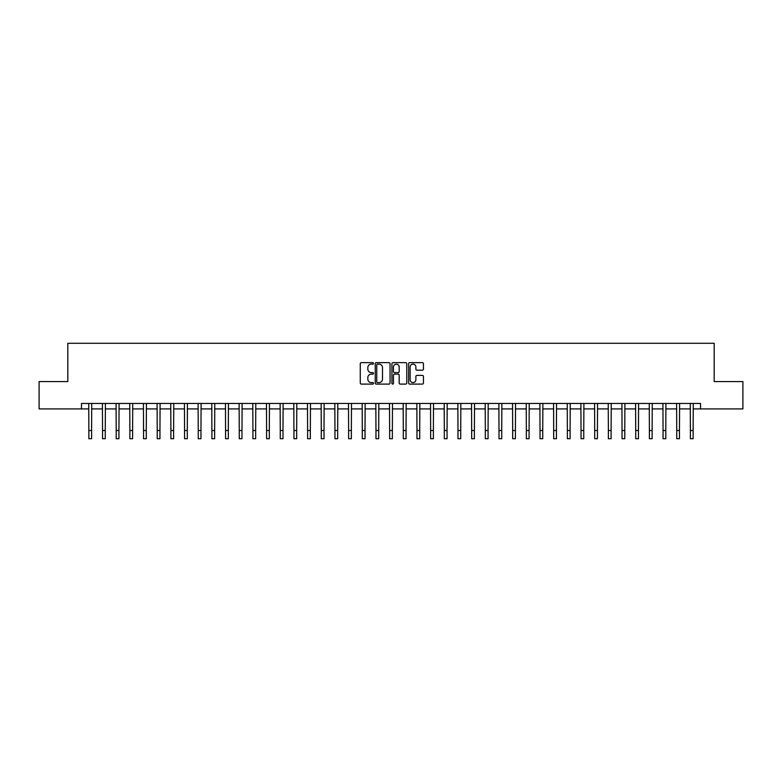 <?xml version="1.0" encoding="UTF-8"?>
<svg xmlns="http://www.w3.org/2000/svg" width="782" height="782" viewBox="0 0 782 782"><rect width="100%" height="100%" fill="white"/><g stroke="black" fill="none" stroke-linecap="round" stroke-linejoin="round"><path stroke-width="1.17" d="M373.503 363.376A0.753 0.753 0 0 0 372.75 362.633L361.343 362.633A1.075 1.075 0 0 0 360.267 363.698L360.267 383.024A1.075 1.075 0 0 0 361.343 384.099L372.75 384.099A0.753 0.753 0 0 0 373.503 383.346A0.753 0.753 0 0 0 372.75 382.594L371.274 382.594A3.431 3.431 0 0 1 367.843 379.162L367.843 377.55A3.431 3.431 0 0 1 371.274 374.119L372.75 374.119A0.753 0.753 0 0 0 373.503 373.366A0.753 0.753 0 0 0 372.75 372.613L371.274 372.613A3.431 3.431 0 0 1 367.843 369.172L367.843 367.569A3.431 3.431 0 0 1 371.274 364.129L372.75 364.129A0.753 0.753 0 0 0 373.503 363.376M422.378 370.199A1.075 1.075 0 0 0 423.443 369.124L423.443 363.698A1.075 1.075 0 0 0 422.378 362.633L409.709 362.633A1.075 1.075 0 0 0 408.634 363.698L408.634 383.024A1.075 1.075 0 0 0 409.709 384.099L422.378 384.099A1.075 1.075 0 0 0 423.443 383.024L423.443 376.474A1.075 1.075 0 0 0 422.378 375.399L416.953 375.399A1.075 1.075 0 0 0 415.877 376.474L415.877 379.729A2.874 2.874 0 0 1 413.004 382.594A2.874 2.874 0 0 1 410.139 379.729L410.139 367.002A2.874 2.874 0 0 1 413.004 364.129A2.874 2.874 0 0 1 415.877 367.002L415.877 369.124A1.075 1.075 0 0 0 416.953 370.199L422.378 370.199M81.484 408.908L39.1 408.908L39.1 381.567L67.809 381.567L67.809 343.288L714.191 343.288L714.191 381.567L742.9 381.567L742.9 408.908L700.516 408.908L700.516 403.444L81.484 403.444L81.484 408.908L88.865 408.908M390.062 363.698A1.075 1.075 0 0 0 388.986 362.633L376.318 362.633A1.075 1.075 0 0 0 375.243 363.698L375.243 383.024A1.075 1.075 0 0 0 376.318 384.099L388.986 384.099A1.075 1.075 0 0 0 390.062 383.024L390.062 363.698M393.014 362.633L405.682 362.633A1.075 1.075 0 0 1 406.757 363.698L406.757 383.024A1.075 1.075 0 0 1 405.682 384.099L400.257 384.099A1.075 1.075 0 0 1 399.182 383.024L399.182 375.194A1.075 1.075 0 0 0 398.116 374.119L394.519 374.119A1.075 1.075 0 0 0 393.444 375.194L393.444 383.346A0.753 0.753 0 0 1 392.691 384.099A0.753 0.753 0 0 1 391.938 383.346L391.938 363.698A1.075 1.075 0 0 1 393.014 362.633M91.602 408.908L102.54 408.908M105.267 408.908L116.205 408.908M118.942 408.908L129.88 408.908M132.608 408.908L143.546 408.908M146.283 408.908L157.221 408.908M159.958 408.908L170.896 408.908M173.624 408.908L184.562 408.908M187.299 408.908L198.237 408.908M200.964 408.908L211.902 408.908M214.639 408.908L225.578 408.908M228.315 408.908L239.253 408.908M241.98 408.908L252.918 408.908M255.655 408.908L266.594 408.908M269.321 408.908L280.259 408.908M282.996 408.908L293.934 408.908M296.671 408.908L307.609 408.908M310.337 408.908L321.275 408.908M324.012 408.908L334.95 408.908M337.677 408.908L348.616 408.908M351.353 408.908L362.291 408.908M365.028 408.908L375.966 408.908M378.693 408.908L389.632 408.908M392.368 408.908L403.307 408.908M406.034 408.908L416.972 408.908M419.709 408.908L430.647 408.908M433.384 408.908L444.323 408.908M447.05 408.908L457.988 408.908M460.725 408.908L471.663 408.908M474.391 408.908L485.329 408.908M488.066 408.908L499.004 408.908M501.741 408.908L512.679 408.908M515.406 408.908L526.345 408.908M529.082 408.908L540.02 408.908M542.747 408.908L553.685 408.908M556.422 408.908L567.361 408.908M570.098 408.908L581.036 408.908M583.763 408.908L594.701 408.908M597.438 408.908L608.376 408.908M611.104 408.908L622.042 408.908M624.779 408.908L635.717 408.908M638.454 408.908L649.392 408.908M652.12 408.908L663.058 408.908M665.795 408.908L676.733 408.908M679.46 408.908L690.398 408.908M693.135 408.908L700.516 408.908M377.501 364.129A0.753 0.753 0 0 0 376.748 364.881L376.748 381.841A0.753 0.753 0 0 0 377.501 382.594L379.055 382.594A3.431 3.431 0 0 0 382.496 379.162L382.496 367.569A3.431 3.431 0 0 0 379.055 364.129L377.501 364.129M399.182 367.061A2.874 2.874 0 0 0 396.318 364.187A2.874 2.874 0 0 0 393.444 367.061L393.444 371.538A1.075 1.075 0 0 0 394.519 372.613L398.116 372.613A1.075 1.075 0 0 0 399.182 371.538L399.182 367.061M88.737 403.444L88.865 430.511L91.602 430.511L91.729 403.444M88.865 430.511L88.865 438.712L91.602 438.712L91.602 430.511M102.403 403.444L102.54 430.511L105.267 430.511L105.404 403.444M102.54 430.511L102.54 438.712L105.267 438.712L105.267 430.511M116.078 403.444L116.205 430.511L118.942 430.511L119.069 403.444M116.205 430.511L116.205 438.712L118.942 438.712L118.942 430.511M129.744 403.444L129.88 430.511L132.608 430.511L132.745 403.444M129.88 430.511L129.88 438.712L132.608 438.712L132.608 430.511M143.419 403.444L143.546 430.511L146.283 430.511L146.41 403.444M143.546 430.511L143.546 438.712L146.283 438.712L146.283 430.511M157.094 403.444L157.221 430.511L159.958 430.511L160.085 403.444M157.221 430.511L157.221 438.712L159.958 438.712L159.958 430.511M170.759 403.444L170.896 430.511L173.624 430.511L173.76 403.444M170.896 430.511L170.896 438.712L173.624 438.712L173.624 430.511M184.435 403.444L184.562 430.511L187.299 430.511L187.426 403.444M184.562 430.511L184.562 438.712L187.299 438.712L187.299 430.511M198.1 403.444L198.237 430.511L200.964 430.511L201.101 403.444M198.237 430.511L198.237 438.712L200.964 438.712L200.964 430.511M211.775 403.444L211.902 430.511L214.639 430.511L214.767 403.444M211.902 430.511L211.902 438.712L214.639 438.712L214.639 430.511M225.451 403.444L225.578 430.511L228.315 430.511L228.442 403.444M225.578 430.511L225.578 438.712L228.315 438.712L228.315 430.511M239.116 403.444L239.253 430.511L241.98 430.511L242.117 403.444M239.253 430.511L239.253 438.712L241.98 438.712L241.98 430.511M252.791 403.444L252.918 430.511L255.655 430.511L255.782 403.444M252.918 430.511L252.918 438.712L255.655 438.712L255.655 430.511M266.457 403.444L266.594 430.511L269.321 430.511L269.458 403.444M266.594 430.511L266.594 438.712L269.321 438.712L269.321 430.511M280.132 403.444L280.259 430.511L282.996 430.511L283.123 403.444M280.259 430.511L280.259 438.712L282.996 438.712L282.996 430.511M293.807 403.444L293.934 430.511L296.671 430.511L296.798 403.444M293.934 430.511L293.934 438.712L296.671 438.712L296.671 430.511M307.473 403.444L307.609 430.511L310.337 430.511L310.474 403.444M307.609 430.511L307.609 438.712L310.337 438.712L310.337 430.511M321.148 403.444L321.275 430.511L324.012 430.511L324.139 403.444M321.275 430.511L321.275 438.712L324.012 438.712L324.012 430.511M334.813 403.444L334.95 430.511L337.677 430.511L337.814 403.444M334.95 430.511L334.95 438.712L337.677 438.712L337.677 430.511M348.489 403.444L348.616 430.511L351.353 430.511L351.48 403.444M348.616 430.511L348.616 438.712L351.353 438.712L351.353 430.511M362.164 403.444L362.291 430.511L365.028 430.511L365.155 403.444M362.291 430.511L362.291 438.712L365.028 438.712L365.028 430.511M375.829 403.444L375.966 430.511L378.693 430.511L378.83 403.444M375.966 430.511L375.966 438.712L378.693 438.712L378.693 430.511M389.504 403.444L389.632 430.511L392.368 430.511L392.496 403.444M389.632 430.511L389.632 438.712L392.368 438.712L392.368 430.511M403.17 403.444L403.307 430.511L406.034 430.511L406.171 403.444M403.307 430.511L403.307 438.712L406.034 438.712L406.034 430.511M416.845 403.444L416.972 430.511L419.709 430.511L419.836 403.444M416.972 430.511L416.972 438.712L419.709 438.712L419.709 430.511M430.52 403.444L430.647 430.511L433.384 430.511L433.511 403.444M430.647 430.511L430.647 438.712L433.384 438.712L433.384 430.511M444.186 403.444L444.323 430.511L447.05 430.511L447.187 403.444M444.323 430.511L444.323 438.712L447.05 438.712L447.05 430.511M457.861 403.444L457.988 430.511L460.725 430.511L460.852 403.444M457.988 430.511L457.988 438.712L460.725 438.712L460.725 430.511M471.526 403.444L471.663 430.511L474.391 430.511L474.527 403.444M471.663 430.511L471.663 438.712L474.391 438.712L474.391 430.511M485.202 403.444L485.329 430.511L488.066 430.511L488.193 403.444M485.329 430.511L485.329 438.712L488.066 438.712L488.066 430.511M498.877 403.444L499.004 430.511L501.741 430.511L501.868 403.444M499.004 430.511L499.004 438.712L501.741 438.712L501.741 430.511M512.542 403.444L512.679 430.511L515.406 430.511L515.543 403.444M512.679 430.511L512.679 438.712L515.406 438.712L515.406 430.511M526.218 403.444L526.345 430.511L529.082 430.511L529.209 403.444M526.345 430.511L526.345 438.712L529.082 438.712L529.082 430.511M539.883 403.444L540.02 430.511L542.747 430.511L542.884 403.444M540.02 430.511L540.02 438.712L542.747 438.712L542.747 430.511M553.558 403.444L553.685 430.511L556.422 430.511L556.549 403.444M553.685 430.511L553.685 438.712L556.422 438.712L556.422 430.511M567.233 403.444L567.361 430.511L570.098 430.511L570.225 403.444M567.361 430.511L567.361 438.712L570.098 438.712L570.098 430.511M580.899 403.444L581.036 430.511L583.763 430.511L583.9 403.444M581.036 430.511L581.036 438.712L583.763 438.712L583.763 430.511M594.574 403.444L594.701 430.511L597.438 430.511L597.565 403.444M594.701 430.511L594.701 438.712L597.438 438.712L597.438 430.511M608.24 403.444L608.376 430.511L611.104 430.511L611.241 403.444M608.376 430.511L608.376 438.712L611.104 438.712L611.104 430.511M621.915 403.444L622.042 430.511L624.779 430.511L624.906 403.444M622.042 430.511L622.042 438.712L624.779 438.712L624.779 430.511M635.59 403.444L635.717 430.511L638.454 430.511L638.581 403.444M635.717 430.511L635.717 438.712L638.454 438.712L638.454 430.511M649.256 403.444L649.392 430.511L652.12 430.511L652.256 403.444M649.392 430.511L649.392 438.712L652.12 438.712L652.12 430.511M662.931 403.444L663.058 430.511L665.795 430.511L665.922 403.444M663.058 430.511L663.058 438.712L665.795 438.712L665.795 430.511M676.596 403.444L676.733 430.511L679.46 430.511L679.597 403.444M676.733 430.511L676.733 438.712L679.46 438.712L679.46 430.511M690.271 403.444L690.398 430.511L693.135 430.511L693.263 403.444M690.398 430.511L690.398 438.712L693.135 438.712L693.135 430.511"/></g></svg>
